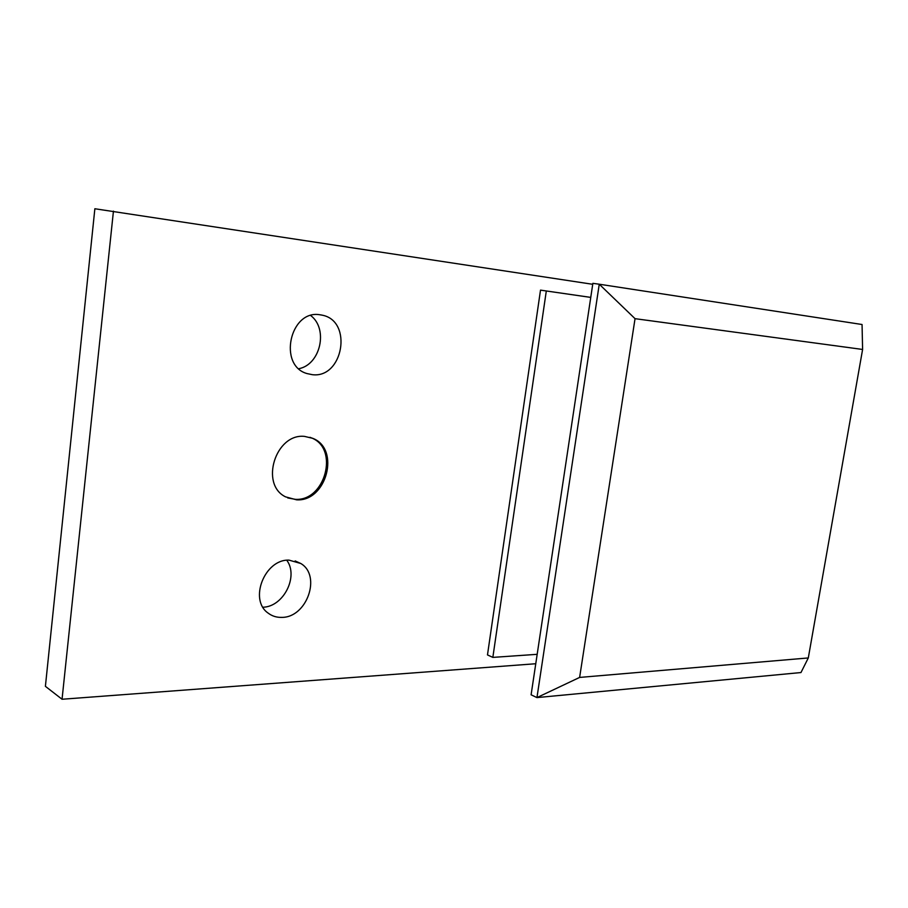 <?xml version="1.0" encoding="UTF-8"?>
<svg xmlns="http://www.w3.org/2000/svg" width="908" height="908" viewBox="0 0 908 908"><rect width="100%" height="100%" fill="white"/><g stroke="black" fill="none" stroke-linecap="round" stroke-linejoin="round"><path stroke-width="1.36" d="M298.834 368.705C320.49 364.675 328.548 328.889 310.718 315.553M312.284 374.675C343.111 378.704 353.076 321.205 322.419 315.212L319.786 314.747C289.936 309.594 277.859 365.504 306.983 373.563L312.284 374.675M262.945 607.225C283.5 606.828 298.846 576.41 286.792 560.27M281.855 617.383C306.915 617.588 321.625 575.615 300.786 563.493L289.039 560.134C264.83 558.976 248.633 599.745 268.087 613.07C272.082 616.123 276.668 617.553 281.855 617.383M287.734 497.936L295.316 499.332C325.268 501.386 339.274 448.575 311.535 437.928L310.003 437.316M296.598 499.831L285.532 496.846C259.563 484.327 275.669 433.127 304.543 436.396L312.829 438.36C340.591 449.006 326.562 501.886 296.598 499.831M535.765 663.737L62.05 699.251L45.4 686.335L94.863 208.749L592.72 284.295M113.443 211.133L62.05 699.251M537.173 654.316L492.84 657.392L546.31 290.98L590.756 297.404M546.31 290.98L540.51 290.129L487.483 654.918L492.84 657.392M540.51 290.129L590.756 297.393M635.044 318.674L599.257 284.215L592.867 283.341L531.101 694.802L536.957 697.594L599.257 284.215L862.055 324.508L862.6 349.455L635.044 318.674L579.622 677.425L808.302 657.948L862.6 349.455M808.302 657.948L800.97 672.544L536.957 697.594L579.622 677.425M322.419 315.212L320.921 314.906M300.786 563.493L295.145 560.928M311.535 437.928L312.829 438.36"/></g></svg>
